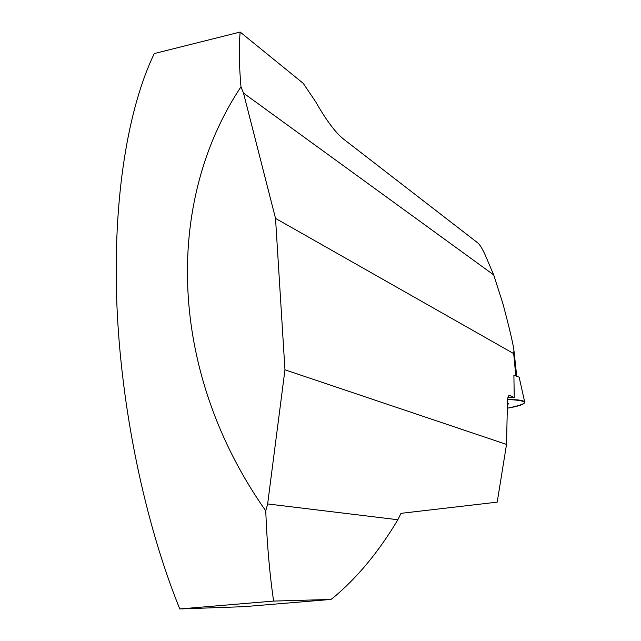 <?xml version="1.0" encoding="UTF-8"?>
<svg xmlns="http://www.w3.org/2000/svg" width="641" height="641" viewBox="0 0 641 641"><rect width="100%" height="100%" fill="white"/><g stroke="black" fill="none" stroke-linecap="round" stroke-linejoin="round"><path stroke-width="0.96" d="M515.781 375.594L513.85 355.234L514.763 355.659M519.29 377.765L519.154 377.164L513.898 375.241L514.234 397.54L509.803 395.505L508.826 395.633M243.508 93.105L493.698 274.909L502.985 303.914C509.531 328.553 513.193 344.177 513.978 350.795L513.577 353.536L275.526 218.381L243.508 93.105L240.976 86.823C163.767 202.925 168.367 372.573 265.751 510.869L267.642 503.938L284.957 369.809L275.526 218.381M284.957 369.809L506.518 444.421L507.48 401.298C507.608 397.572 508.233 395.609 509.363 395.409L509.803 395.505M179.768 608.95L273.603 601.082L330.94 599.447L243.836 606.674L179.768 608.95C144.874 522.792 120.925 408.317 116.814 302.921C112.848 197.492 128.24 107.424 154.281 53.556L240.159 32.05L303.233 83.346L315.604 101.655C326.117 120.147 335.467 132.655 343.64 139.177L477.257 242.49C479.468 244.045 482.12 248.219 485.205 254.998L493.698 274.909M240.159 32.05C238.837 47.218 239.109 65.478 240.976 86.823M265.751 510.869C266.976 543.352 269.597 573.423 273.603 601.082M507.936 397.38L514.234 397.54M330.94 599.447L332.791 598.125C357.085 577.942 378.775 551.813 397.845 519.739L401.002 513.337L497.208 502.151L506.518 444.421M397.845 519.739L267.642 503.938M507.4 404.92L508.674 403.614L507.44 402.981M508.169 399.511L507.576 399.511L508.169 399.511C530.083 400.665 529.803 403.574 507.319 408.213C519.466 406.122 525.251 404.022 524.667 401.907C523.328 400.345 517.832 399.543 508.169 399.511M513.577 353.536L513.85 355.234M516.678 375.818L513.978 350.795M519.154 377.164L524.667 401.907"/></g></svg>
